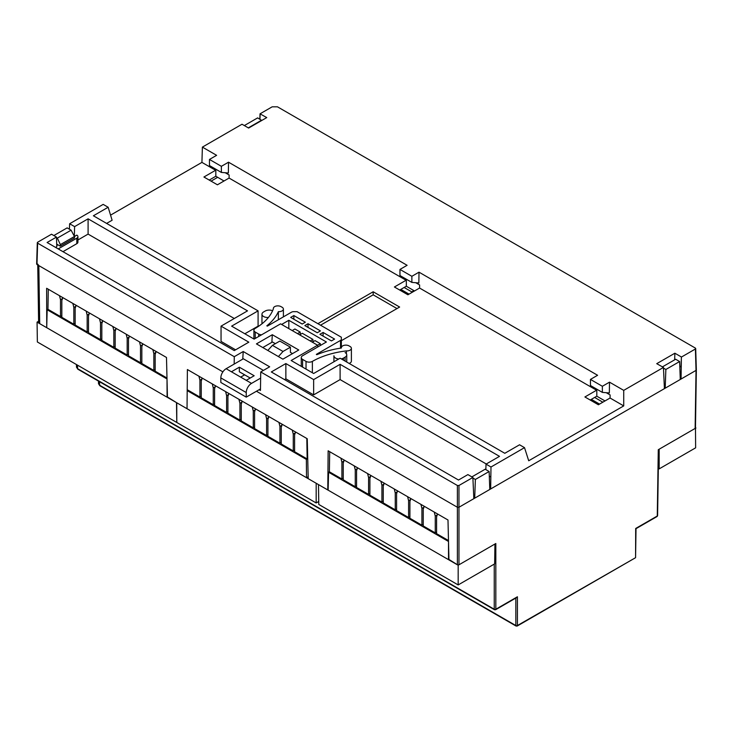 <?xml version="1.0" encoding="UTF-8"?>
<svg xmlns="http://www.w3.org/2000/svg" width="733" height="733" viewBox="0 0 733 733"><rect width="100%" height="100%" fill="white"/><g stroke="black" fill="none" stroke-linecap="round" stroke-linejoin="round"><path stroke-width="1.1" d="M591.339 399.357L599.539 404.094M658.316 468.405L659.159 468.891L695.635 447.836L695.48 427.715M695.938 427.98L659.159 449.21L659.159 468.891M602.847 402.188L594.646 397.451M167.445 397.002L176.754 402.774L176.79 422.437M176.754 422.455L37.365 341.981L37.062 322.126L46.72 327.697L47.159 309.757L47.947 309.299L48.286 289.223M38.602 321.237L37.062 322.126M167.005 378.869L167.097 397.194L46.72 327.678M166.987 378.026L155.167 371.2L155.167 354.396L156.166 351.51M142.834 343.814L141.836 346.7L141.836 363.504L153.848 370.44L155.167 369.67M129.494 336.117L128.495 339.003L128.495 355.807L140.507 362.734L141.836 361.974M116.162 328.421L115.163 331.307L115.163 348.102L127.176 355.038L128.495 354.277M102.831 320.715L101.832 323.601L101.832 340.405L113.844 347.341L115.163 346.581M89.49 313.018L88.491 315.905L88.491 332.709L100.503 339.645L101.832 338.875M76.159 305.322L75.16 308.208L75.16 325.012L87.172 331.948L88.491 331.179M62.827 297.625L61.829 300.512L61.829 317.316L73.841 324.243L75.16 323.482M47.947 309.299L60.5 316.546L61.829 315.786M47.159 309.757L166.932 378.906M140.507 362.734L140.507 345.939L139.508 341.899M127.176 355.038L127.176 338.234L126.177 334.193M113.844 347.341L113.844 330.537L112.836 326.497M100.503 339.645L100.503 322.841L99.505 318.8M87.172 331.948L87.172 315.144L86.173 311.104M73.841 324.243L73.841 307.448L72.842 303.407M60.5 316.546L60.5 299.742L59.501 295.701M153.848 370.44L153.848 353.636L152.84 349.595M142.495 344.794L140.507 345.939M142.578 344.537L142.33 343.52M129.155 337.088L127.176 338.234M129.246 336.841L128.999 335.824M115.823 329.392L113.844 330.537M115.915 329.135L115.658 328.127M102.492 321.695L100.503 322.841M102.574 321.439L102.327 320.431M89.16 313.999L87.172 315.144M89.243 313.742L88.995 312.734M75.82 306.302L73.841 307.448M75.911 306.046L75.664 305.029M62.488 298.597L60.5 299.742M62.58 298.349L62.323 297.332M155.827 352.491L153.848 353.636M155.918 352.234L155.662 351.226M657.199 516.417L657.043 516.527A1.127 0.651 -120 0 0 657.162 516.417A1.127 0.651 -120 0 0 657.272 516.023A1.127 0.651 0.9 0 0 657.602 515.574L657.208 516.344M76.443 364.539L76.479 367.16L77.579 368.672L494.244 609.233A1.127 0.66 0 0 0 495.389 609.389A1.127 0.66 0 0 0 495.829 609.233A1.127 0.651 60 0 1 495.719 609.627A1.127 0.651 60 0 1 495.6 609.737L494.482 609.737L77.808 369.175L76.498 367.141M99.541 381.719L99.596 385.228L515.83 625.533A1.127 0.66 0 0 0 516.967 625.698A1.127 0.66 0 0 0 517.416 625.533A1.127 0.651 60 0 1 517.306 625.936A1.127 0.651 60 0 1 517.186 626.046L516.059 626.046L99.835 385.732L98.515 383.698L100.394 385.677M261.745 120.478L257.631 117.894L244.336 125.572M248.304 127.863L261.599 120.194M56.505 237.62L57.348 238.106L60.363 244.62L60.308 246.178L74.5 237.987L74.445 236.484L71.11 230.171L67.143 227.881L53.848 235.55M57.348 238.106L71.11 230.171M62.965 251.676L76.828 243.668A3.738 2.162 0 0 0 77.918 242.147L77.918 236.64A3.738 2.162 180 0 0 76.828 235.119L60.363 244.62M657.043 516.527L636.015 528.667L635.575 557.694L517.416 625.533L517.416 596.772L495.829 609.233L495.829 543.51L458.968 564.795L458.968 507.254L474.709 498.165L473.793 497.634M515.83 598.055L515.83 625.533A1.127 0.651 120 0 0 516.059 626.046M494.244 564.108L494.244 609.233A1.127 0.651 120 0 0 494.482 609.737M472.886 478.017L475.369 479.455L474.709 498.165L489.791 489.461L489.131 471.511L485.164 469.221L471.869 476.89M663.475 368.094L665.857 369.478L665.197 388.188L680.279 379.483L679.619 361.534L675.652 359.243L662.357 366.912M60.308 246.178L57.128 244.346L57.092 245.353M458.968 485.493L458.968 507.254L457.383 507.254L256.44 391.239L457.383 507.254L458.968 507.254L473.839 498.669L472.867 477.467L458.968 485.493L457.383 485.493L260.728 371.961L269.671 366.802L243.209 351.528L234.276 356.687L37.621 243.154L36.98 264.54L222.887 371.869L38.831 265.603L37.731 264.1M38.831 265.603L39.71 323.647L38.611 322.144L37.75 264.979M46.729 327.184L46.637 288.28L166.492 357.475L167.454 397.405L187.034 408.702L187.391 369.542L307.246 438.737L308.208 478.667L327.779 489.965L328.146 450.804L447.991 519.999L448.953 559.93L457.383 564.795L458.968 564.795M39.71 323.647L46.28 327.44M489.131 471.511L475.369 479.455M489.791 489.461L665.197 388.188L664.373 387.711M679.619 361.534L665.857 369.478M517.186 626.046L635.575 557.694L635.685 528.475L657.272 516.023L658.28 449.723L695.141 428.439L695.141 427.522M515.84 597.67L517.416 596.772M680.279 379.483L696.02 370.394L696.02 369.478L696.02 370.394L681.058 379.025L680.242 378.558M268.434 317.444A5.617 3.244 180 0 1 263.614 316.528A5.617 3.244 180 0 1 261.965 314.237A5.617 3.244 180 0 1 263.614 311.946L265.199 311.03A5.617 3.244 180 0 1 272.584 310.755M259.977 119.25L260.133 113.771L272.181 106.816L277.468 106.816L695.379 348.093L695.379 349.009L681.388 357.081L681.058 379.025M695.379 348.093L696.02 370.394L695.141 428.439M679.793 366.28L681.085 367.031L681.388 357.081M259.803 119.149L260.041 113.826L266.748 117.592L248.624 128.055L242.11 124.289M260.041 113.826L259.885 119.195M77.918 236.64A3.738 2.162 180 0 1 76.828 238.17L59.098 248.405A3.738 2.162 180 0 1 58.044 248.835M56.753 245.555L57.98 244.84M681.479 357.026L674.864 353.214L656.741 363.669L663.447 367.435L664.419 388.637L490.661 488.957L489.754 488.425M674.864 353.214L674.672 359.802M679.793 366.17L681.094 366.921M602.361 392.393L609.343 392.943L609.499 382.159L602.361 386.282L602.361 392.393L590.45 385.512L590.45 379.41L597.597 375.278L419.01 272.172L411.864 276.304L411.864 282.407L399.961 275.535L399.961 269.423L407.108 265.3L228.522 162.195L221.375 166.318L209.473 159.446L216.62 155.323L202.39 147.113L242.009 124.234M602.361 386.282L590.45 379.41M411.864 276.304L399.961 269.423M228.522 162.195L228.357 172.988L221.375 172.429L209.473 165.557L209.473 159.446M221.375 172.429L221.375 166.318M345.096 352.582A5.617 3.244 180 0 1 346.746 354.873A5.617 3.244 180 0 1 345.096 357.163L343.511 358.08A5.617 3.244 180 0 1 341.248 358.877M338.747 358.996A5.617 3.244 180 0 1 333.927 355.789L333.927 361.772M411.864 282.407L418.845 282.965L419.01 272.172M235.595 349.815L221.045 341.413L221.045 326.139L247.507 310.865L88.097 218.828L88.097 234.102L77.918 239.984M234.276 318.498L88.097 234.102M37.621 242.238L37.621 243.154L37.621 242.238L51.521 234.212L56.487 237.08L56.789 246.682L55.561 247.397M69.397 229.182L69.644 223.748L103.17 204.388L108.145 207.256L93.393 215.777L258.089 310.865L231.628 326.139L254.113 339.122L280.574 323.849L317.609 345.225L291.157 360.508L313.642 373.491L340.103 358.217L504.799 453.296L519.55 444.784L524.516 447.652L490.991 467.003L490.835 477.036L489.296 476.148L490.835 477.036L490.661 488.957M609.499 382.159L623.728 390.368L623.728 405.908L528.713 460.764L524.516 447.652M663.356 367.49L623.728 390.368M486.272 463.989L340.103 379.593L313.642 394.876L285.861 378.833L284.541 379.593M110.555 215.136L201.923 162.387L202.39 147.113M201.923 162.387L215.594 170.276L215.612 169.103M406.1 279.081L406.082 280.253L229.081 178.064L229.127 174.985L225.242 172.741M596.589 389.058L596.57 390.231L419.578 288.042L419.624 284.963L415.73 282.718M623.728 405.908L610.067 398.019L610.113 394.94L606.218 392.696M56.487 237.08L47.095 242.504L234.276 350.576L248.826 342.174L221.045 326.139M88.097 218.828L74.61 226.616L74.326 236.255M74.61 226.616L69.644 223.748M108.145 207.256L112.112 220.239L106.615 223.409M258.089 310.865L258.089 326.139L244.859 333.772M312.322 342.174L315.025 340.616L320.312 343.667L317.609 345.225L317.774 346.975M490.991 467.003L486.016 464.136L485.86 469.624M486.016 464.136L499.503 456.357L340.103 364.319L340.103 379.593M340.103 364.319L313.642 379.593L313.642 394.876M313.642 379.593L285.861 363.559L285.861 378.833M285.861 363.559L271.311 371.961L458.501 480.033L467.892 474.599L472.867 477.467M36.98 264.54L36.98 263.623M320.541 325.205L373.17 294.822L373.17 291.771L317.893 323.684M373.17 294.822L396.984 308.566M341.349 340.689L399.632 307.045L373.17 291.771M217.683 177.313L211.067 181.133M419.578 288.042L407.905 294.776L394.409 286.988L406.082 280.253M229.081 178.064L217.417 184.798L203.921 177.01L215.594 170.276M610.067 398.019L598.394 404.763L584.907 396.965L596.57 390.231M292.531 353.599L290.415 352.381L290.415 347.185L283.011 351.464L278.403 356.568M275.333 343.667L271.897 341.688L272.31 334.724L256.44 343.887L282.892 359.161L298.771 349.998L272.31 334.724M263.431 370.403L242.797 358.483L243.209 351.528M260.728 371.961L260.453 390.451L259.134 389.69M234.276 356.687L234.166 364.081M596.809 389.186L596.809 396.205L605.009 400.942M590.193 400.026L596.809 396.205M406.32 279.209L406.32 286.227L414.521 290.964M399.705 290.048L406.32 286.227M215.832 169.231L215.832 176.25L224.032 180.987M209.217 180.071L215.832 176.25M261.599 334.798A4.49 2.593 180 0 1 258.667 334.046L255.231 332.058A4.49 2.593 180 0 1 253.911 330.226A4.49 2.593 180 0 1 255.231 328.393A67.344 38.886 0 0 0 273.391 308.749A4.49 2.593 180 0 1 273.363 308.465A4.49 2.593 180 0 1 276.13 306.064A4.49 2.593 180 0 1 281.023 306.632L282.086 307.237A4.49 2.593 180 0 1 283.396 309.069A4.49 2.593 180 0 1 278.375 311.644A73.337 42.34 180 0 1 266.812 325.837L267.38 326.112L291.578 312.148A2.804 1.622 180 0 1 293.566 311.672L297.094 311.672L341.349 337.217L341.349 346.59A2.804 1.622 0 0 1 341.349 346.645L341.358 347.717A4.49 2.593 180 0 1 344.125 345.325A4.49 2.593 180 0 1 349.018 345.884L350.081 346.498A4.49 2.593 180 0 1 351.391 348.331A4.49 2.593 180 0 1 346.407 350.905A67.344 38.886 0 0 0 312.377 361.387A4.49 2.593 180 0 1 306.027 361.387L302.592 359.399A4.49 2.593 180 0 1 301.272 357.567A4.49 2.593 180 0 1 302.592 355.734L326.396 341.99L288.829 320.303L281.628 324.453M341.349 339.26A2.804 1.622 180 0 1 340.524 340.405L316.326 354.378L316.812 354.699A73.337 42.34 180 0 1 341.386 348.028A4.49 2.593 180 0 1 341.358 347.717M267.82 350.456L272.429 345.353L283.011 351.464M272.429 345.353L279.832 341.074L290.415 347.185M260.636 378.127L251.529 383.386L246.233 380.326L254.168 375.745L239.352 367.196L239.352 371.778L250.2 378.036M246.233 380.326L231.417 371.778L239.352 367.196M251.529 383.386A7.486 4.325 120 0 0 246.233 392.549L246.233 397.13L220.835 382.47L220.835 377.889A7.486 4.325 -60 0 1 226.131 368.717L243.329 358.794M299.623 334.844L302.326 333.286L312.909 339.397L310.206 340.955M312.909 341.835L312.909 339.397M293.86 319.231L293.86 315.566L290.68 317.398L302.188 324.041L305.368 322.208L293.86 315.566M323.088 332.443L334.596 339.086L331.426 340.918L319.918 334.275L323.088 332.443L323.088 336.108M308.016 327.404L308.016 323.739L304.836 325.571L317.27 332.745L320.449 330.913L308.016 323.739M320.312 343.667L320.312 345.5M260.481 388.911L246.233 397.13M349.11 363.412A4.49 2.593 0 0 0 351.391 361.158L351.391 348.331M262.79 347.552L272.429 341.99M292.21 330.565L294.913 329.007L300.209 332.058L300.209 334.505M297.506 333.616L300.209 332.058M244.648 374.829L240.681 377.119M346.407 353.773L346.407 350.905M288.829 328.613L288.829 320.303M278.375 319.771L278.375 311.644M400.832 289.398L409.032 294.125M412.34 292.22L404.14 287.483M413.934 290.625L411.754 291.881M494.647 563.879L494.949 544.014L458.171 565.253L458.171 584.934L494.647 563.879M448.944 559.426L458.171 565.253M458.171 584.934L318.782 504.46L318.479 484.595L328.137 490.175L328.576 472.226L329.364 471.777L329.703 451.702M448.504 541.293L448.514 559.673M448.514 559.655L328.137 490.148M448.486 540.551L436.584 533.679L436.584 516.875L437.583 513.989M424.251 506.292L423.253 509.178L423.253 525.973L435.265 532.909L436.584 532.149M410.92 498.587L409.912 501.473L409.912 518.277L421.924 525.213L423.253 524.452M397.579 490.89L396.58 493.776L396.58 510.58L408.593 517.516L409.912 516.756M384.248 483.194L383.249 486.08L383.249 502.884L395.261 509.82L396.58 509.05M370.916 475.497L369.908 478.383L369.908 495.187L381.92 502.114L383.249 501.354M357.576 467.801L356.577 470.687L356.577 487.482L368.589 494.418L369.908 493.657M344.244 460.095L343.246 462.981L343.246 479.785L355.258 486.721L356.577 485.961M329.364 471.777L341.917 479.025L343.246 478.255M328.576 472.226L448.349 541.385M421.924 525.213L421.924 508.409L420.925 504.368M408.593 517.516L408.593 500.712L407.594 496.672M395.261 509.82L395.261 493.016L394.262 488.975M381.92 502.114L381.92 485.319L380.922 481.279M368.589 494.418L368.589 477.614L367.59 473.573M355.258 486.721L355.258 469.917L354.259 465.876M341.917 479.025L341.917 462.221L340.918 458.18M435.265 532.909L435.265 516.114L434.266 512.074M423.912 507.263L421.924 508.409M424.004 507.007L423.747 505.999M410.581 499.567L408.593 500.712M410.663 499.31L410.416 498.303M397.24 491.87L395.261 493.016M397.332 491.614L397.084 490.606M383.909 484.174L381.92 485.319M384 483.917L383.744 482.9M370.577 476.468L368.589 477.614M370.66 476.221L370.412 475.204M357.237 468.772L355.258 469.917M357.328 468.515L357.081 467.507M343.905 461.075L341.917 462.221M343.997 460.819L343.74 459.811M437.244 514.96L435.265 516.114M437.335 514.713L437.088 513.696M308.162 476.752L306.522 477.696L316.18 483.267L316.18 502.957L318.736 501.482M316.18 502.957L176.79 422.474L176.488 402.619L306.522 477.696L306.357 459.408L307.154 458.95L294.593 451.702L294.593 434.898L295.591 432.012M282.26 424.315L281.261 427.202L281.261 443.996L293.273 450.932L294.593 450.172M268.919 416.61L267.921 419.496L267.921 436.3L279.933 443.236L281.261 442.475M255.588 408.913L254.589 411.799L254.589 428.603L266.601 435.539L267.921 434.77M242.256 401.217L241.258 404.103L241.258 420.907L253.27 427.843L254.589 427.073M228.925 393.52L227.917 396.406L227.917 413.201L239.929 420.137L241.258 419.377M215.584 385.815L214.586 388.701L214.586 405.505L226.598 412.441L227.917 411.68M202.253 378.118L201.254 381.004L201.254 397.808L213.266 404.744L214.586 403.984M187.373 389.791L199.926 397.048L201.254 396.278M187.199 390.607L306.357 459.408M279.933 443.236L279.933 426.432L278.934 422.391M266.601 435.539L266.601 418.735L265.603 414.695M253.27 427.843L253.27 411.039L252.271 406.998M239.929 420.137L239.929 403.333L238.931 399.302M226.598 412.441L226.598 395.637L225.599 391.596M213.266 404.744L213.266 387.94L212.268 383.9M199.926 397.048L199.926 380.244L198.927 376.203M306.815 438.49L307.154 458.95M293.273 450.932L293.273 434.128L292.265 430.088M281.921 425.287L279.933 426.432M282.003 425.03L281.756 424.022M268.59 417.59L266.601 418.735M268.672 417.334L268.425 416.326M255.249 409.894L253.27 411.039M255.341 409.637L255.093 408.629M241.917 402.188L239.929 403.333M242.009 401.941L241.753 400.924M228.586 394.491L226.598 395.637M228.669 394.235L228.421 393.227M215.245 386.795L213.266 387.94M215.337 386.538L215.09 385.531M201.914 379.098L199.926 380.244M202.006 378.842L201.749 377.834M295.252 432.983L293.273 434.128M295.344 432.736L295.087 431.719M77.524 365.162L77.579 368.672L78.367 369.12M457.383 485.493L457.383 564.795M76.828 238.17L76.828 243.668M59.098 249.44L59.098 248.405M345.096 357.163L345.096 361.094M343.511 360.178L343.511 358.08M231.417 371.778L226.131 368.717M246.233 392.549L220.835 377.889M340.524 348.157L340.524 340.405M302.592 367.105L302.592 359.399M306.027 361.387L306.027 369.093M255.231 338.481L255.231 332.058M258.667 334.046L258.667 336.493M312.377 372.758L312.377 361.387M98.46 381.096L98.506 383.726M516.637 597.597L495.6 609.737M695.699 348.532L696.35 369.918L695.47 427.98M658.601 449.531L657.602 515.574M261.965 323.803L261.965 314.237M346.746 354.873L346.746 362.047M36.65 264.063L37.301 242.678M301.272 366.344L301.272 357.567M253.911 339.003L253.911 330.226M283.396 316.867L283.396 309.069"/></g></svg>
